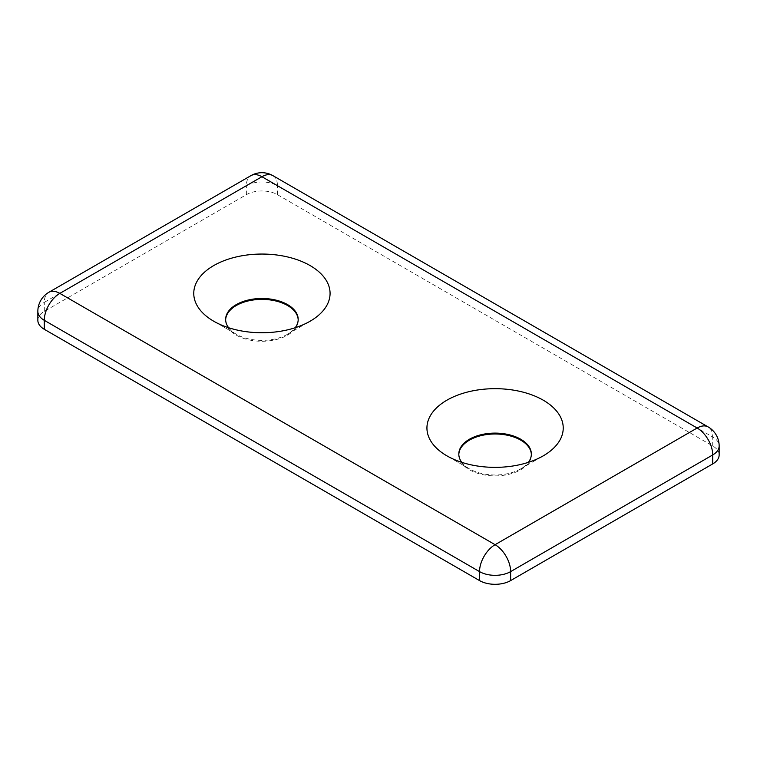 <?xml version="1.0" encoding="UTF-8"?>
<svg xmlns="http://www.w3.org/2000/svg" width="757" height="757" viewBox="0 0 757 757"><rect width="100%" height="100%" fill="white"/><g stroke="black" fill="none" stroke-linecap="round" stroke-linejoin="round"><path stroke-width="0.57" stroke-dasharray="3.79 2.84" d="M719.15 454.948A21.981 12.689 0 0 0 712.716 445.968L277.459 194.681A21.981 12.689 0 0 0 246.366 194.681L44.285 311.345A21.981 12.689 0 0 0 37.85 320.325M225.652 319.87A36.27 20.941 0 0 0 225.643 320.325A36.27 20.941 0 0 0 236.269 335.133A36.27 20.941 0 0 0 275.794 339.675A36.27 20.941 0 0 0 298.192 320.325A36.27 20.941 0 0 0 298.182 319.87M458.818 454.493A36.27 20.941 0 0 0 458.808 454.948A36.27 20.941 0 0 0 469.435 469.747A36.27 20.941 0 0 0 508.969 474.289A36.27 20.941 0 0 0 531.357 454.948A36.27 20.941 0 0 0 531.348 454.493M461.779 462.347A36.27 20.941 0 0 0 469.435 468.857A36.27 20.941 0 0 0 520.731 468.857A36.27 20.941 0 0 0 528.386 462.347M469.435 468.857L446.895 455.837L469.435 468.857M228.614 327.724A36.27 20.941 0 0 0 236.269 334.234A36.27 20.941 0 0 0 287.565 334.234A36.27 20.941 0 0 0 295.221 327.724M236.269 334.234L213.729 321.223L236.269 334.234M272.908 175.643A21.981 12.689 -60 0 1 277.459 185.702A21.981 12.689 0 0 0 246.366 185.702A21.981 12.689 60 0 1 250.927 175.643M44.285 311.345L44.285 302.374A21.981 12.689 0 0 0 37.85 311.345M277.459 194.681L277.459 185.702L712.716 436.997A21.981 12.689 120 0 0 708.155 426.929M246.366 194.681L246.366 185.702L44.285 302.374A21.981 12.689 -120 0 1 48.845 292.306M712.716 445.968L712.716 436.997A21.981 12.689 0 0 1 719.15 445.968M520.731 468.857L543.271 455.837M458.808 454.049L458.808 454.948M531.357 454.049L531.357 454.948M287.565 334.234L310.105 321.223M225.643 319.426L225.643 320.325M298.192 319.426L298.192 320.325"/><path stroke-width="1.14" d="M44.285 329.295L44.285 320.325A21.981 12.689 -60 0 1 59.831 293.394A21.981 12.689 -120 0 0 48.845 292.306A21.981 21.981 0 0 0 37.85 311.345L37.85 320.325A21.981 12.689 0 0 0 44.285 329.295L479.541 580.591A21.981 12.689 0 0 0 510.634 580.591L712.716 463.918A21.981 12.689 0 0 0 719.15 454.948L719.15 445.968A21.981 21.981 0 0 0 708.155 426.929A21.981 12.689 120 0 0 697.169 428.017A21.981 12.689 60 0 1 712.716 454.948A21.981 12.689 0 0 0 719.15 445.968M213.729 321.223L213.729 321.223A68.149 39.345 180 0 1 213.729 265.575A68.149 39.345 180 0 1 310.105 265.575A68.149 39.345 180 0 1 310.105 321.223A68.149 39.345 180 0 1 213.729 321.223M446.895 455.837L446.895 455.837A68.149 39.345 180 0 1 446.895 400.198A68.149 39.345 180 0 1 543.271 400.198A68.149 39.345 180 0 1 543.271 455.837A68.149 39.345 180 0 1 446.895 455.837M298.182 319.87A36.27 20.941 0 0 0 261.913 299.384A36.27 20.941 0 0 0 225.652 319.87M531.348 454.493A36.27 20.941 0 0 0 495.087 433.998A36.27 20.941 0 0 0 458.818 454.493M528.386 462.347A36.27 20.941 0 0 0 531.357 454.049A36.27 20.941 0 0 0 495.087 433.108A36.27 20.941 0 0 0 458.808 454.049A36.27 20.941 0 0 0 461.779 462.347M295.221 327.724A36.27 20.941 0 0 0 298.192 319.426A36.27 20.941 0 0 0 261.913 298.485A36.27 20.941 0 0 0 225.643 319.426A36.27 20.941 0 0 0 228.614 327.724M261.913 176.731A21.981 12.689 -60 0 1 272.908 175.643A21.981 21.981 0 0 0 250.927 175.643A21.981 12.689 60 0 1 261.913 176.731L59.831 293.394L495.087 544.69A21.981 12.689 120 0 0 479.541 571.611A21.981 12.689 0 0 0 510.634 571.611A21.981 12.689 -120 0 0 495.087 544.69L697.169 428.017L261.913 176.731M37.85 311.345A21.981 12.689 0 0 0 44.285 320.325L479.541 571.611L479.541 580.591M510.634 580.591L510.634 571.611L712.716 454.948L712.716 463.918M708.155 426.929L272.908 175.643M250.927 175.643L48.845 292.306"/></g></svg>
